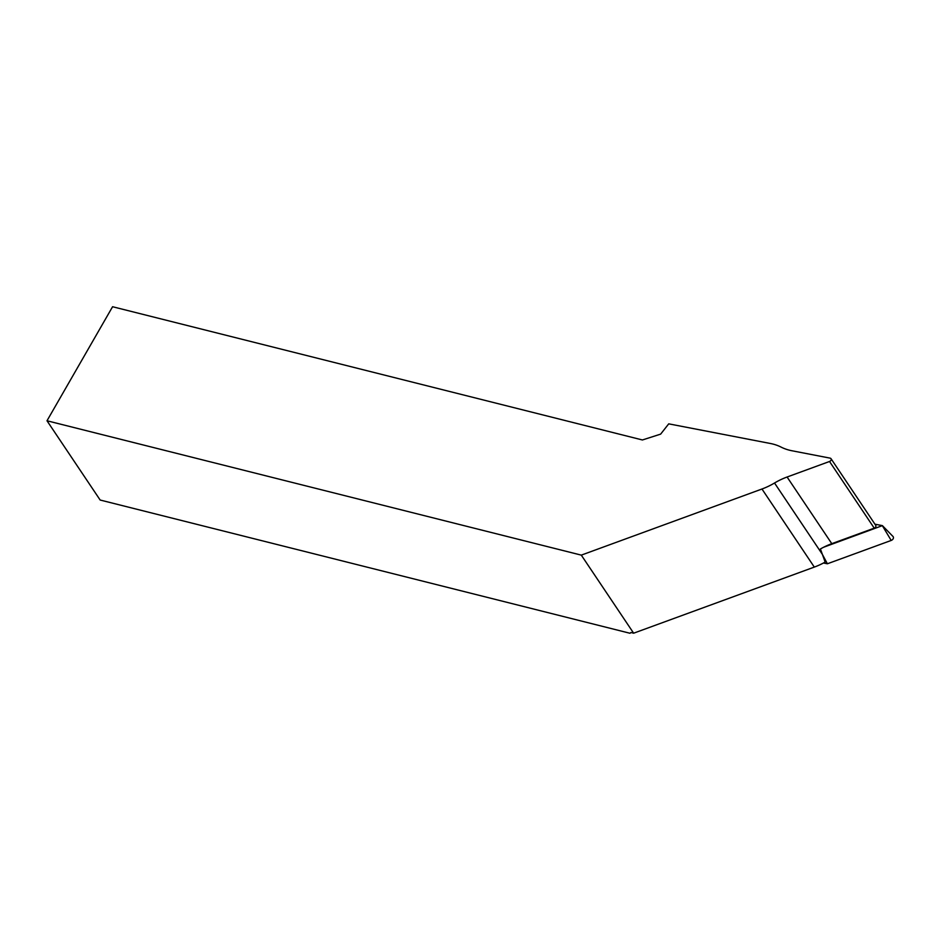 <?xml version="1.0" encoding="UTF-8"?>
<svg xmlns="http://www.w3.org/2000/svg" width="940" height="940" viewBox="0 0 940 940"><rect width="100%" height="100%" fill="white"/><g stroke="black" fill="none" stroke-linecap="round" stroke-linejoin="round"><path stroke-width="1.41" d="M761.964 489.012A56.717 41.948 -33.8 0 0 774.525 483.007A56.717 41.948 146.2 0 1 787.086 477.015L829.527 461.481A2.127 1.575 -33.8 0 0 830.149 458.144L791.927 450.754A56.717 41.948 146.2 0 1 781.14 447.123A56.717 41.948 -33.8 0 0 770.342 443.48L668.728 423.846L660.644 434.127L642.408 439.967L112.577 306.734L47 420.768L581.296 555.129L761.964 489.012L814.31 567.09L633.642 633.196L581.296 555.129M633.642 633.196L630.905 632.514L629.988 633.266L100.157 500.033L47 420.768M874.94 524.191L882.402 525.625L893 536.481A2.832 2.103 146.2 0 1 891.191 540.441L827.4 563.777L822.371 554.365L825.167 562.085A56.717 41.948 146.2 0 1 814.31 567.09M787.086 477.015L831.794 543.673L874.235 528.151A2.127 1.575 -33.8 0 0 875.716 525.343L831.019 458.685M774.525 483.007L822.371 554.365L820.409 548.984A56.717 41.948 -33.8 0 1 831.794 543.673M882.402 525.625L823.675 547.221M827.4 563.777L823.452 563.013M829.527 461.481L874.235 528.151M891.191 540.441L882.378 525.73"/></g></svg>
